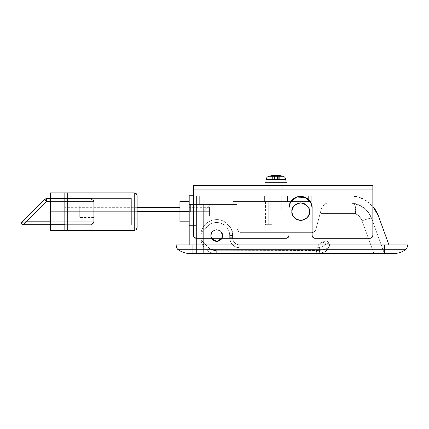 <?xml version="1.0" encoding="UTF-8"?>
<svg xmlns="http://www.w3.org/2000/svg" width="429" height="429" viewBox="0 0 429 429"><rect width="100%" height="100%" fill="white"/><g stroke="black" fill="none" stroke-linecap="round" stroke-linejoin="round"><path stroke-width="0.32" stroke-dasharray="2.15 1.61" d="M275.96 210.231L275.96 195.774L281.74 195.774L275.96 195.774L281.74 195.774L275.96 195.774L275.96 210.231L281.74 210.231L275.96 210.231L281.74 210.231L275.96 210.231L275.96 195.774L270.173 195.774L275.96 195.774L270.173 195.774L275.96 195.774L275.96 210.231L270.173 210.231L281.74 210.231L275.96 210.231L281.74 210.231L275.96 210.231L275.96 195.774L311.245 195.774L270.173 195.774L281.74 195.774L270.173 195.774L281.74 195.774L275.96 195.774L281.74 195.774L275.96 195.774L275.96 210.231L270.173 210.231L281.74 210.231L270.173 210.231L275.96 210.231L270.173 210.231L275.96 210.231L275.96 195.774L270.173 195.774L275.96 195.774L270.173 195.774L275.96 195.774L275.96 210.231L270.173 210.231L275.96 210.231M268.731 224.694L268.731 201.555C264.95 201.555 264.95 201.555 268.731 201.555C264.95 201.555 264.95 201.555 268.731 201.555L268.731 224.694C264.95 224.694 264.95 224.694 268.731 224.694C264.95 224.694 264.95 224.694 268.731 224.694C272.506 224.694 272.506 224.694 268.731 224.694C272.506 224.694 272.506 224.694 268.731 224.694L268.731 201.555L265.546 201.555L268.731 201.555C272.506 201.555 272.506 201.555 268.731 201.555C272.506 201.555 272.506 201.555 268.731 201.555L268.731 224.694L265.546 224.694L268.731 224.694M211.417 238.288L210.741 235.537C210.403 238.342 212.382 240.32 216.672 241.468C220.962 240.32 222.935 238.342 222.597 235.537L221.922 238.288M211.395 238.288L210.741 235.537L212.484 239.736L210.741 235.537C210.618 234.293 211.197 232.899 212.478 231.349L216.672 229.612L220.865 231.349C222.147 232.899 222.726 234.298 222.597 235.537C222.935 232.738 220.962 230.759 216.672 229.612C212.382 230.759 210.403 232.738 210.741 235.537L212.478 231.349L216.672 229.612L220.865 231.349L222.597 235.537L220.865 239.731L216.672 241.468L212.478 239.731L216.672 241.468L220.865 239.731L222.597 235.537L221.943 238.288M291.865 211.679C291.366 215.851 294.305 218.79 300.686 220.501C307.067 218.79 310.006 215.851 309.507 211.679L308.837 215.058L306.923 217.916L304.064 219.83L300.686 220.501L297.313 219.83L294.45 217.916L292.535 215.058L291.865 211.679L292.535 208.306L294.45 205.443L297.313 203.528L300.686 202.858L304.064 203.528L306.923 205.443L308.837 208.306L309.507 211.679C310.006 207.507 307.067 204.569 300.686 202.858C294.305 204.569 291.366 207.507 291.865 211.679M192.085 253.614L393.087 253.614A21.691 21.691 0 0 0 406.102 249.276A7.229 7.229 0 0 0 407.55 244.938L384.411 244.938L384.411 253.614L192.085 253.614L192.085 249.276L384.411 249.276L192.085 249.276L192.085 244.938L384.411 244.938L176.18 244.938A7.229 7.229 0 0 0 177.627 249.276A21.691 21.691 0 0 0 190.642 253.614L192.085 253.614L190.642 253.614A21.691 21.691 0 0 1 177.627 249.276A7.229 7.229 0 0 1 176.18 244.938L192.085 244.938L192.085 249.276L177.627 249.276L192.085 249.276L192.085 253.614M189.194 195.774L349.791 195.774A30.362 30.362 0 0 1 372.844 206.37L367.208 201.265L358.923 197.179L349.791 195.774L189.194 195.774L271.53 195.774L189.194 195.774L189.194 244.938L388.947 244.938L189.194 244.938L189.194 195.774L264.393 195.774L264.393 201.555L233.156 201.555L233.156 204.451L196.423 204.451L196.423 195.774L264.393 195.774L264.393 201.555L233.156 201.555L233.156 204.451L196.423 204.451L196.423 195.774L196.423 225.418L196.423 195.774L196.423 204.451L233.156 204.451L196.423 204.451L233.156 204.451L233.156 201.555L311.245 201.555L233.156 201.555L233.156 204.451L196.423 204.451L196.423 195.774L196.423 225.418L189.194 225.418L189.194 195.774L189.194 225.418L196.423 225.418L189.194 225.418L196.423 225.418L196.423 195.774L189.194 195.774M378.33 215.755A30.362 30.362 0 0 0 349.791 195.774L358.923 197.179L367.208 201.265L373.884 207.652L378.33 215.755L388.947 244.938L189.194 244.938L388.947 244.938L378.33 215.755M196.423 253.614L196.423 204.451L189.194 204.451L189.194 213.127L189.194 204.451L189.194 213.127L189.194 204.451L189.194 213.127L196.423 213.127L196.423 204.451L196.423 253.614L196.423 204.451L196.423 253.614L203.657 253.614L203.657 204.451L236.915 204.451L236.915 228.308L238.186 231.376L241.254 232.647L238.186 231.376L236.915 228.308L236.915 204.451L233.156 204.451L236.915 204.451L236.915 228.308L236.915 204.451L203.657 204.451L203.657 253.614L373.959 253.614L203.657 253.614L203.657 204.451L196.423 204.451L203.657 204.451L203.657 253.614M210.741 235.537L212.478 231.349L216.672 229.612L220.865 231.349L222.597 235.537C222.726 234.293 222.147 232.899 220.865 231.349L216.672 229.612L212.478 231.349C211.197 232.899 210.618 234.298 210.741 235.537C210.403 232.738 212.382 230.759 216.672 229.612C220.962 230.759 222.935 232.738 222.597 235.537L220.865 231.349L216.672 229.612L212.478 231.349L210.741 235.537L212.478 231.349L216.672 229.612L220.865 231.349L222.597 235.537L220.865 239.731L216.672 241.468L212.478 239.731L210.741 235.537C210.403 238.342 212.382 240.32 216.672 241.468C220.962 240.32 222.935 238.342 222.597 235.537L221.412 239.098L216.672 241.468L220.865 239.731L222.597 235.537L220.865 231.349L216.672 229.612L212.478 231.349L210.741 235.537L212.478 239.731L210.741 235.537L212.478 239.731L216.672 241.468L220.865 239.731L222.597 235.537L220.865 231.349L216.672 229.612L212.478 231.349L210.741 235.537C210.403 232.738 212.382 230.759 216.672 229.612C220.962 230.759 222.935 232.738 222.597 235.537C222.935 232.738 220.962 230.759 216.672 229.612C212.382 230.759 210.403 232.738 210.741 235.537M311.245 201.555L311.245 195.774L311.245 201.555L287.527 201.555L287.527 195.774L311.245 195.774L311.245 201.555L287.527 201.555L287.527 195.774L311.245 195.774L311.245 201.555L310.398 201.555L311.245 201.555L311.245 195.774L310.398 195.774L311.245 195.774L311.245 201.555L311.245 195.774L264.393 195.774L264.393 201.555L287.527 201.555L287.527 195.774L287.527 201.555L287.527 195.774L287.527 201.555L264.393 201.555L264.393 195.774L264.393 201.555L264.393 195.774L287.527 195.774L287.527 201.555L287.527 195.774L275.96 195.774L275.96 201.555L264.393 201.555L264.393 195.774L264.393 201.555L264.393 195.774L275.96 195.774L275.96 201.555L287.527 201.555L287.527 195.774L196.423 195.774L308.349 195.774L287.527 195.774L287.527 201.555L233.156 201.555L308.349 201.555L308.349 195.774L308.349 201.555L287.527 201.555L287.527 195.774L308.349 195.774L308.349 201.555L311.245 201.555L308.349 201.555L308.349 195.774L311.245 195.774L311.245 201.555M311.674 232.647L241.254 232.647L311.674 232.647L314.312 231.751L315.862 229.435L320.785 211.068L320.785 213.562L355.502 213.562L359.464 216.554L362.022 220.806L373.959 253.614L362.022 220.806L359.464 216.554L355.502 213.562L320.785 213.562L320.785 211.068L315.862 229.435L314.312 231.751L311.674 232.647L241.254 232.647L238.186 231.376L241.254 232.647L311.674 232.647C313.792 232.513 315.186 231.446 315.862 229.435L321.509 208.36L315.862 229.435C315.186 231.446 313.792 232.513 311.674 232.647M351.673 203.078L360.859 205.823L368.136 212.049L371.535 218.227C368.018 208.119 357.824 203.212 351.673 203.078L349.791 203.003L351.673 203.078C357.824 203.212 368.018 208.119 371.535 218.227L384.411 253.614L371.535 218.227A10.124 0.831 -20 0 0 362.022 220.806C360.784 217.551 358.612 215.133 355.502 213.562C355.754 210.424 355.668 207.963 355.244 206.172L354.107 203.952L351.673 203.078L354.107 203.952L355.244 206.172C355.668 207.963 355.754 210.424 355.502 213.562L320.785 213.562L320.785 211.068L320.785 213.562L355.502 213.562L355.244 206.172L354.107 203.952L351.673 203.078L360.859 205.823L368.136 212.049L371.535 218.227L384.411 253.614L373.959 253.614L362.022 220.806L373.959 253.614L384.411 253.614L371.535 218.227C370.801 217.975 367.632 218.833 362.022 220.806C367.632 218.833 370.801 217.975 371.535 218.227C370.801 217.975 367.632 218.833 362.022 220.806C360.784 217.551 358.612 215.133 355.502 213.562L355.244 206.172L354.107 203.952L351.673 203.078L328.496 203.003L326.394 203.314L324.404 204.274L321.509 208.36L324.404 204.274L326.394 203.314L328.496 203.003L349.791 203.003L328.496 203.003L326.394 203.314L324.404 204.274L321.509 208.36L324.404 204.274L326.394 203.314L328.496 203.003L349.796 203.003M236.915 228.308L238.186 231.376L236.915 228.308M320.785 211.068L321.509 208.36L320.785 211.068L320.785 213.562L320.785 211.068M196.423 204.451L189.194 204.451L196.423 204.451L196.423 213.127L189.194 213.127L189.194 204.451L196.423 204.451L196.423 213.127L189.194 213.127L196.423 213.127L189.194 213.127L189.194 204.451L196.423 204.451L189.194 204.451L196.423 204.451L189.194 204.451L189.194 213.127L196.423 213.127L196.423 204.451L210.886 204.451L196.423 204.451L210.886 204.451L196.423 204.451L197.27 204.451L196.423 204.451L196.423 195.774L196.423 204.451L190.642 204.451L196.423 204.451L190.642 204.451L190.642 211.679L190.642 204.451L190.642 211.679L203.657 211.679L210.886 204.451L203.657 211.679L190.642 211.679L203.657 211.679L210.886 204.451L196.423 204.451L210.886 204.451L203.657 211.679L210.886 204.451L203.657 211.679L210.886 204.451L190.642 204.451L190.642 211.679L203.657 211.679L190.642 211.679L190.642 204.451L196.423 204.451L190.642 204.451L190.642 211.679L203.657 211.679L190.642 211.679L190.642 204.451L210.886 204.451L203.657 211.679L190.642 211.679L190.642 204.451L233.156 204.451L233.156 201.555L264.393 201.555L264.393 195.774L199.319 195.774L199.319 204.451L199.319 195.774L264.393 195.774L264.393 201.555L233.156 201.555L233.156 204.451L197.27 204.451L233.156 204.451L199.319 204.451L199.319 195.774L196.423 195.774L196.423 204.451L196.423 195.774L199.319 195.774L199.319 204.451L196.423 204.451M196.423 213.127L189.194 213.127L196.423 213.127M384.411 244.938L407.55 244.938A7.229 7.229 0 0 1 406.102 249.276L384.411 249.276L384.411 244.938M384.411 253.614L384.411 249.276L406.102 249.276A21.691 21.691 0 0 1 393.087 253.614L384.411 253.614M275.96 189.119L275.96 185.65L269.739 185.65L275.96 185.65L269.739 185.65L275.96 185.65L275.96 189.119L269.739 189.119L275.96 189.119L269.739 189.119L275.96 189.119L275.96 185.65L269.739 185.65L275.96 185.65L269.739 185.65L275.96 185.65L275.96 189.119L269.739 189.119L282.175 189.119L269.739 189.119L282.175 189.119L269.739 189.119L275.96 189.119L275.96 185.65L269.739 185.65L286.947 185.65L264.966 185.65L286.947 185.65L264.966 185.65L275.96 185.65L264.966 185.65L275.96 185.65L275.96 189.119L282.175 189.119L275.96 189.119L282.175 189.119L275.96 189.119L275.96 185.65L275.96 189.119L282.175 189.119L275.96 189.119M372.844 189.119L372.844 235.398L372.844 185.65L193.533 185.65L372.844 185.65L372.844 189.119L193.533 189.119L372.844 189.119L193.533 189.119L193.533 235.398L194.38 237.441L196.423 238.288L286.079 238.288L196.423 238.288L286.079 238.288L288.127 237.441L288.974 235.398L288.974 207.92L289.854 203.491L292.364 199.742L296.117 197.233L300.541 196.353L304.971 197.233L308.724 199.742L311.229 203.491L312.108 207.92L312.108 235.398L312.956 237.441L315.004 238.288L369.954 238.288L371.997 237.441L372.844 235.398L372.844 189.119L372.844 235.398L371.997 237.441L369.954 238.288L315.004 238.288L369.954 238.288L315.004 238.288L312.956 237.441L312.108 235.398L312.108 207.92L311.229 203.491L308.724 199.742L304.971 197.233L300.541 196.353L296.117 197.233L292.364 199.742L289.854 203.491L288.974 207.92L288.974 235.398L288.127 237.441L286.079 238.288L196.423 238.288L286.079 238.288L196.423 238.288L194.38 237.441L193.533 235.398L193.533 189.119L372.844 189.119L193.533 189.119L193.533 185.65L193.533 189.119L372.844 189.119L372.844 235.398L371.997 237.441M312.956 237.441L312.108 235.398A2.89 2.89 0 0 0 315.004 238.288L369.954 238.288L315.004 238.288A2.89 2.89 0 0 1 312.108 235.398L312.108 207.92C312.575 204.536 309.105 196.509 300.541 196.353C291.977 196.509 288.508 204.536 288.974 207.92L288.974 235.398L288.127 237.441M311.223 203.475L308.724 199.742L304.971 197.233L300.541 196.353L296.117 197.233L292.364 199.742L289.854 203.491M194.38 237.441L193.533 235.398L193.533 189.119M196.423 238.288A2.89 2.89 0 0 1 193.533 235.398A2.89 2.89 0 0 0 196.423 238.288M372.844 235.398A2.89 2.89 0 0 1 369.954 238.288A2.89 2.89 0 0 0 372.844 235.398M315.004 238.288A2.89 2.89 0 0 1 312.108 235.398L312.108 207.92C312.575 204.536 309.105 196.509 300.541 196.353C291.977 196.509 288.508 204.536 288.974 207.92L288.974 235.398L288.974 207.92M286.079 238.288A2.89 2.89 0 0 0 288.974 235.398A2.89 2.89 0 0 1 286.079 238.288M233.156 201.555L233.156 204.451L233.156 201.555M287.527 195.774L287.527 201.555L287.527 195.774L287.527 201.555L287.527 195.774L287.527 201.555L275.96 201.555L275.96 195.774L264.393 195.774L264.393 201.555L275.96 201.555L275.96 195.774L287.527 195.774M264.393 195.774L264.393 201.555L264.393 195.774M205.1 243.672L205.1 229.579C206.478 226.909 208.532 224.952 211.261 223.702C213.996 222.453 216.822 222.184 219.739 222.892C222.656 223.6 225.043 225.134 226.898 227.493C228.759 229.853 229.687 232.534 229.687 235.537L229.687 237.709L230.453 241.581L232.652 244.868L235.934 247.061L239.806 247.833L316.816 247.833A8.677 8.677 0 0 0 319.342 247.458L319.342 250.498A18.801 18.801 0 0 1 316.446 250.724L216.672 250.724L209.894 248.82L205.1 243.672L205.1 229.579C206.478 226.909 208.532 224.952 211.261 223.702C213.996 222.453 216.822 222.184 219.739 222.892C222.656 223.6 225.043 225.134 226.898 227.493C228.759 229.853 229.687 232.534 229.687 235.537L229.687 237.709L230.453 241.581L232.652 244.868L235.934 247.061L239.806 247.833L316.816 247.833L319.342 247.458L319.342 250.498L216.672 250.724L209.894 248.82L201.93 240.867L201.062 239.312L200.761 237.709L201.201 241.42L202.531 244.997A15.905 15.905 0 0 0 216.672 253.614A15.905 15.905 0 0 1 202.531 244.997L201.201 241.414L200.761 237.709L201.201 231.832L200.761 237.709L201.056 233.944L201.925 232.389L205.1 229.579L205.1 243.672L205.1 229.579L201.93 232.379L201.062 233.939L200.761 235.537L201.056 239.307L201.925 240.862L205.1 243.672L202.531 244.997A15.905 15.905 0 0 0 216.672 253.614L316.446 253.614A21.691 21.691 0 0 0 319.787 253.357L325.123 251.807L328.357 249.018L329.188 247.163L329.461 244.938L328.357 249.018L325.123 251.807L319.787 253.357A21.691 21.691 0 0 1 316.446 253.614L316.446 250.724L216.672 250.724L216.672 253.614L216.672 250.724A13.015 13.015 0 0 1 205.1 243.672C202.182 241.731 200.734 239.747 200.761 237.709L201.115 241.034L202.531 244.997L205.1 243.672A13.015 13.015 0 0 0 216.672 250.724L316.446 250.724L316.446 253.614A21.691 21.691 0 0 0 319.787 253.357L325.123 251.807L328.925 247.914L329.461 244.938L328.753 242.562L326.748 240.916L323.975 240.755L320.313 243.763L318.5 244.691L316.816 244.938L239.806 244.938C235.446 244.482 233.038 242.069 232.577 237.709L232.577 235.537C233.317 230.346 230.008 225.434 222.651 220.801C214.613 217.138 204.783 222.495 202.531 228.255L201.201 231.832L202.531 228.255C204.783 222.495 214.613 217.138 222.651 220.801C230.008 225.434 233.317 230.346 232.577 235.537L232.577 237.709C233.038 242.069 235.446 244.482 239.806 244.938L316.816 244.938L318.5 244.691L320.318 243.758L323.975 240.755L326.748 240.916L328.753 242.562L329.461 244.938L328.507 243.71L325.777 244.112C324.12 245.763 321.975 246.873 319.342 247.458L319.342 250.498L325.82 249.152L328.555 247.458L329.461 245.179C329.52 246.841 328.308 248.166 325.82 249.152C326.104 250.493 325.874 251.378 325.123 251.807A2.89 1.754 -113.6 0 0 325.82 249.152L319.342 250.498L319.787 253.357L319.342 250.498A18.801 18.801 0 0 1 316.446 250.724A18.801 18.801 0 0 0 319.342 250.498L319.342 247.458C321.975 246.873 324.12 245.763 325.777 244.112C328.164 243.27 329.397 243.543 329.461 244.938L328.871 242.739L326.131 240.717L321.562 242.46C322.613 241.908 324.018 242.46 325.777 244.112A2.89 1.233 -145.2 0 0 323.391 242.423A2.89 1.233 -145.2 0 0 321.562 242.46L318.5 244.691L319.342 247.458L318.5 244.691A5.786 5.786 0 0 1 316.816 244.938L316.816 247.833A8.677 8.677 0 0 0 319.342 247.458C321.975 246.873 324.12 245.763 325.777 244.112L328.507 243.71L329.461 244.938L328.555 247.458L325.82 249.152L319.342 250.498L325.82 249.152C328.308 248.166 329.52 246.841 329.461 245.179L328.925 247.914L325.123 251.807C325.874 251.378 326.104 250.493 325.82 249.152A2.89 1.754 -113.6 0 1 325.123 251.807L319.787 253.357L319.342 250.498L319.787 253.357A21.691 21.691 0 0 1 316.446 253.614L316.446 250.724L316.446 253.614L216.672 253.614L216.672 250.724L216.672 253.614A15.905 15.905 0 0 1 202.531 244.997L205.1 243.672L202.531 244.997L201.121 241.06L200.761 237.709C200.74 239.752 202.188 241.742 205.1 243.672M212.478 239.731L216.672 241.468M316.816 247.833L316.816 244.938L239.806 244.938L239.806 247.833L316.816 247.833L316.816 244.938A5.786 5.786 0 0 0 318.5 244.691L321.562 242.46L326.131 240.717L328.871 242.739L329.461 244.938C329.397 243.543 328.164 243.27 325.777 244.112C324.018 242.46 322.613 241.908 321.562 242.46A2.89 1.233 -145.2 0 1 323.391 242.423A2.89 1.233 -145.2 0 1 325.777 244.112C324.12 245.763 321.975 246.873 319.342 247.458L318.5 244.691L319.342 247.458A8.677 8.677 0 0 1 316.816 247.833L239.806 247.833L239.806 244.938A7.229 7.229 0 0 1 232.577 237.709L229.687 237.709A10.124 10.124 0 0 0 239.806 247.833L239.806 244.938L316.816 244.938L316.816 247.833M232.577 235.537A15.905 15.905 0 0 0 202.531 228.255L205.1 229.579A13.015 13.015 0 0 1 229.687 235.537L232.577 235.537L229.687 235.537L229.687 237.709L232.577 237.709L232.577 235.537L232.577 237.709A7.229 7.229 0 0 0 239.806 244.938L239.806 247.833A10.124 10.124 0 0 1 229.687 237.709L232.577 237.709L229.687 237.709L229.687 235.537L232.577 235.537L229.687 235.537A13.015 13.015 0 0 0 205.1 229.579L202.531 228.255L201.121 232.18L200.761 235.537C200.74 233.494 202.188 231.51 205.1 229.579L202.531 228.255A15.905 15.905 0 0 1 232.577 235.537M201.394 231.108L202.531 228.255L205.1 229.579C202.182 231.515 200.734 233.505 200.761 235.537L201.115 232.218L202.531 228.255L201.399 231.081M189.194 211.679L179.939 211.679L179.939 216.018L179.939 211.679L179.939 216.018L179.939 211.679L189.194 211.679L189.194 201.555L179.939 201.555L189.194 201.555L189.194 211.679L179.939 211.679L179.939 201.555L179.939 211.679L189.194 211.679L189.194 221.804L189.194 211.679L189.194 221.804L179.939 221.804L179.939 207.341L179.939 211.679L179.939 207.341L179.939 211.679L179.939 207.341L179.939 211.679L189.194 211.679L189.194 201.555L189.194 216.018L189.194 207.341L189.194 211.679L189.194 207.341L189.194 211.679L209.438 211.679L209.438 207.341L209.438 211.679L64.833 211.679L64.833 207.341L64.833 211.679L209.438 211.679L209.438 216.018L209.438 211.679L179.939 211.679L179.939 221.804L189.194 221.804L189.194 211.679M64.833 211.679L64.833 207.341L64.833 211.679L50.375 211.679L50.375 216.018L50.375 211.679L50.375 216.018L50.375 211.679L64.833 211.679L64.833 216.018L64.833 211.679L64.833 216.018L64.833 211.679L50.375 211.679L50.375 216.018L50.375 211.679L50.375 216.018L50.375 211.679L64.833 211.679L64.833 207.341L64.833 216.018L64.833 207.341L64.833 216.018L64.833 207.341L64.833 211.679L64.833 207.341L64.833 211.679L50.375 211.679L50.375 207.341L50.375 216.018L50.375 207.341L50.375 216.018L50.375 207.341L50.375 211.679L50.375 207.341L50.375 211.679L64.833 211.679L64.833 207.341L64.833 211.679L64.833 207.341L64.833 211.679L50.375 211.679L50.375 207.341L50.375 211.679L50.375 207.341L50.375 211.679L64.833 211.679M209.438 211.679L209.438 207.341L209.438 211.679M278.705 175.777L277.483 175.493L277.483 179.579L270.892 179.579L274.442 179.579L274.442 175.493L274.442 179.579L279.306 179.579L279.306 175.96L279.306 179.579L274.437 179.579L274.437 175.493L274.437 179.579L272.608 179.579L272.608 175.96L270.892 175.96L272.608 175.96L272.608 179.579L270.892 179.579L270.892 175.96L272.662 175.493L270.892 175.96L270.892 179.579L272.662 179.579L272.662 175.493L272.662 179.579L273.214 179.579L273.214 175.386L272.662 175.493L273.214 175.386L273.214 179.579L272.662 179.579L272.662 175.493L272.662 179.579L270.892 179.579L270.892 175.96L270.892 179.579L272.608 179.579L272.608 175.96L272.608 179.579L270.892 179.579L273.214 179.579L273.214 175.386L270.892 175.96L275.96 175.386L275.96 179.579L272.608 179.579L277.483 179.579L277.483 175.493L277.477 179.579L279.306 179.579L277.477 179.579L277.477 175.493L277.483 179.579L275.96 179.579L275.96 175.386L275.96 176.233L275.96 175.386L275.96 176.233L283.081 176.233L275.96 176.233L275.96 179.52L275.96 176.233L268.833 176.233L275.96 176.233L275.96 175.386L281.027 175.96L278.705 175.386L278.705 179.579L278.705 175.386L279.258 175.493L279.263 179.579L278.705 179.579L279.263 179.579L279.263 175.493L278.705 175.386L281.027 175.96L281.027 179.579L281.027 175.96L279.263 175.493L281.027 175.96L281.027 179.579L279.258 179.579L281.027 179.579L281.027 175.96L279.263 175.493L279.258 179.579L278.705 179.579L281.027 179.579L279.306 179.579L279.306 175.96L279.306 179.579L281.027 179.579L279.258 179.579L279.258 175.493L278.705 175.386L278.705 179.579L278.705 175.386L283.081 176.233L275.96 176.233L283.081 176.233M285.8 179.52L275.96 179.52L285.8 179.52L275.96 179.52L275.96 182.759L286.079 182.759L275.96 182.759L275.96 179.52L266.119 179.52L285.8 179.52L275.96 179.52L275.96 176.233L275.96 179.52L285.8 179.52L286.079 182.759L275.96 182.759L286.947 182.759L264.966 182.759L286.079 182.759M279.263 175.493L279.263 179.579L278.705 179.579L279.263 179.579L279.263 175.493L281.027 175.96L281.027 179.579L279.258 179.579L281.027 179.579L281.027 175.96L281.027 179.579L281.027 175.96L275.96 175.386L274.442 175.493L274.442 179.579L279.306 179.579L279.306 175.96L279.306 179.579L281.027 179.579L279.306 179.579L279.306 175.96L279.306 179.579L275.96 179.579L277.483 179.579L277.483 175.493L275.96 175.386L275.96 179.579L275.96 175.386L272.608 175.96L272.608 179.579L275.96 179.579L275.96 175.386L277.477 175.493L277.477 179.579L281.027 179.579L277.477 179.579L277.477 175.493L281.027 175.96L277.536 175.504M277.483 175.493L275.96 175.386L275.96 179.579L274.437 179.579L274.437 175.493L275.96 175.386L275.96 179.579L275.96 175.386L275.96 176.233L268.833 176.233L275.96 176.233L275.96 179.52L266.119 179.52L275.96 179.52L275.96 182.759L272.083 182.759L279.831 182.759L271.755 182.759L280.164 182.759L264.966 182.759L286.947 182.759L275.96 182.759L275.96 175.386L274.442 175.493L274.442 179.579L272.608 179.579L272.608 175.96L270.892 175.96L274.437 175.493L274.437 179.579L272.608 179.579L272.608 175.96L272.608 179.579L270.892 179.579L272.608 179.579L270.892 179.579L270.892 175.96L272.662 175.493L270.892 175.96L270.892 179.579L272.662 179.579L270.892 179.579L270.892 175.96L270.892 179.579L272.662 179.579L272.662 175.493L272.662 179.579L273.214 179.579L272.662 179.579L273.214 179.579L273.214 175.386L272.662 175.493L272.662 179.579L272.662 175.493L273.214 175.386L270.892 175.96L273.214 175.777M222.453 235.537A5.786 5.786 0 0 0 216.672 229.756A5.786 5.786 0 0 0 210.886 235.537A5.786 5.786 0 0 1 216.672 229.756A5.786 5.786 0 0 1 221.761 238.288L222.453 235.537L220.758 239.629L216.672 241.323L212.58 239.629L210.886 235.537A5.786 5.786 0 0 0 216.672 241.323A5.786 5.786 0 0 0 222.453 235.537L220.758 231.451L222.453 235.537M211.583 238.288A5.786 5.786 0 0 1 210.886 235.537L212.58 231.451L216.672 229.756L220.758 231.451L216.672 229.756L212.58 231.451L210.886 235.537L211.561 238.288M280.164 182.759L286.947 182.759L280.164 182.759M271.755 182.759L264.966 182.759L271.755 182.759M279.831 182.759L285.312 182.759L279.831 182.759M272.083 182.759L265.835 182.759L272.083 182.759M275.96 182.759L265.835 182.759L275.96 182.759M275.96 179.52L266.119 179.52L275.96 179.52M275.96 176.233L268.833 176.233L275.96 176.233M274.442 175.493L272.608 175.96L274.437 175.493M279.306 179.579L281.027 179.579L279.306 179.579M131.354 211.679L137.135 211.679L137.135 218.189L137.135 211.679L137.135 218.189L137.135 211.679L131.354 211.679L131.354 218.189L131.354 205.175L131.354 211.679L131.354 205.175L131.354 211.679L131.354 205.175L131.354 211.679L137.135 211.679L137.135 218.189L137.135 205.175L137.135 211.679L137.135 205.175L137.135 211.679L137.135 205.175L137.135 211.679L131.354 211.679M137.135 227.584L137.135 195.774L136.91 228.711M131.354 224.984L131.354 198.375L131.354 224.984L50.375 224.984L50.375 198.375L50.375 224.984L131.354 224.984L131.354 198.375L50.375 198.375L50.375 224.984L131.354 224.984L50.375 224.984L50.375 198.375L131.354 198.375L50.375 198.375L131.354 198.375L131.354 224.984M50.375 224.694L50.375 198.665L64.833 198.665L64.833 224.694L50.375 224.694L50.375 230.48L50.375 224.694L64.833 224.694L64.833 192.878L64.833 230.48L64.833 192.878L50.375 192.878L50.375 224.694L90.862 224.694L22.898 224.694L21.45 223.246A1.448 1.448 0 0 0 22.898 224.694L90.862 224.694L90.862 221.804L93.758 221.804C93.57 223.037 92.605 223.718 90.862 223.847L90.862 221.804L26.389 221.804L46.632 201.555L90.862 201.555L90.862 221.804L50.375 221.804L90.862 221.804L90.862 224.694C92.605 224.512 93.57 223.547 93.758 221.804L93.758 201.555C93.57 200.322 92.605 199.641 90.862 199.512L90.862 198.665C92.605 198.847 93.57 199.812 93.758 201.555L93.758 221.804L90.862 221.804L90.862 224.694A2.89 2.89 0 0 0 93.758 221.804A2.89 2.89 0 0 1 90.862 224.694L90.862 223.847C92.605 223.718 93.57 223.037 93.758 221.804L93.758 201.555L90.862 201.555L90.862 221.804L93.758 221.804C93.57 223.547 92.605 224.512 90.862 224.694L50.375 224.694M64.833 192.878L64.833 230.48L64.833 192.878L64.833 198.665L50.375 198.665L50.375 192.878L67.728 192.878L67.728 230.48L64.833 230.48L134.245 230.48L134.245 192.878L67.728 192.878L134.245 192.878L134.245 230.48L67.728 230.48L67.728 192.878L65.68 192.878M64.833 230.48L65.68 230.48M136.288 193.726L136.915 194.664M23.917 223.847L26.389 221.804L46.632 201.555L44.97 199.893A2.89 2.038 180 0 1 46.632 199.523L46.632 201.555L44.589 199.512L21.874 222.227A1.448 1.448 0 0 0 21.45 223.246L21.874 222.227L44.589 199.512A2.89 2.89 0 0 1 46.632 198.665L46.632 199.523A2.89 2.038 0 0 0 44.97 199.893L44.589 199.512A2.89 2.89 0 0 1 46.632 198.665L90.862 198.665L50.375 198.665L90.862 198.665L90.862 201.555L46.632 201.555L46.632 198.665L90.862 198.665L90.862 201.555L90.862 198.665A2.89 2.89 0 0 1 93.758 201.555C93.57 199.812 92.605 198.847 90.862 198.665A2.89 2.89 0 0 1 93.758 201.555L93.758 221.804L90.862 221.804L90.862 201.555L90.862 221.804L26.389 221.804L23.198 222.104M79.295 211.679L93.758 211.679L93.758 217.465L93.758 211.679L93.758 217.465L93.758 211.679L79.295 211.679L79.295 205.893L79.295 211.679L79.295 205.893L79.295 211.679L93.758 211.679L93.758 205.893L93.758 217.465L93.758 205.893L93.758 211.679L93.758 205.893L93.758 211.679L79.295 211.679L79.295 217.465L79.295 205.893L79.295 211.679M50.375 201.555L93.758 201.555C93.57 200.322 92.605 199.641 90.862 199.512L90.862 201.555L50.375 201.555M21.874 222.227L26.389 221.804L22.898 224.694M281.74 195.774L281.74 210.231L281.74 195.774M270.173 195.774L270.173 210.231L270.173 195.774M265.546 201.555L265.546 224.694M271.911 201.555L271.911 224.694M269.739 185.65L269.739 189.119L269.739 185.65M282.175 185.65L282.175 189.119L282.175 185.65M328.925 247.914L329.461 245.179L328.925 247.914M329.461 244.916C329.279 244.782 329.939 245.645 328.871 242.739L329.461 244.938M201.115 241.034L200.761 237.709L201.121 241.06M201.394 242.144L202.531 244.997L201.394 242.149M209.438 216.018L189.194 216.018M209.438 207.341L189.194 207.341M137.135 207.341L64.833 207.341M137.135 216.018L64.833 216.018M268.833 176.233L273.214 175.386M286.947 182.759L286.947 185.65M264.966 182.759L264.966 185.65M266.119 179.52L265.835 182.759M137.135 218.189L131.354 218.189M137.135 205.175L131.354 205.175M93.758 217.465L79.295 217.465M93.758 205.893L79.295 205.893"/><path stroke-width="0.64" d="M221.922 238.288L216.672 241.468L211.417 238.288L212.478 239.731L216.672 241.468L220.865 239.731L221.793 238.524M309.507 211.679C310.006 215.851 307.067 218.79 300.686 220.501C294.305 218.79 291.366 215.851 291.865 211.679L292.535 208.306L294.45 205.443L297.313 203.528L300.686 202.858L304.064 203.528L306.923 205.443L308.837 208.306L309.507 211.679L308.837 215.058L306.923 217.916L304.064 219.83L300.686 220.501L297.313 219.83L294.45 217.916L292.535 215.058L291.865 211.679C291.366 207.507 294.305 204.569 300.686 202.858C307.067 204.569 310.006 207.507 309.507 211.679M221.745 238.61L220.86 239.736L216.672 241.468L212.478 239.731L211.417 238.288M393.087 253.614L190.642 253.614A21.691 21.691 0 0 1 177.627 249.276A7.229 7.229 0 0 1 176.18 244.938L192.085 244.938L192.085 249.276L384.411 249.276L384.411 244.938L192.085 244.938L407.55 244.938A7.229 7.229 0 0 1 406.102 249.276A21.691 21.691 0 0 1 393.087 253.614A21.691 21.691 0 0 0 406.102 249.276A7.229 7.229 0 0 0 407.55 244.938L384.411 244.938L384.411 249.276L192.085 249.276L192.085 253.614L384.411 253.614L384.411 249.276L406.102 249.276L384.411 249.276L384.411 253.614L393.087 253.614M193.533 195.774L189.194 195.774L189.194 244.938L189.194 195.774L193.533 195.774M372.844 206.37A30.362 30.362 0 0 1 378.33 215.755L372.844 206.37M388.947 244.938L378.33 215.755L388.947 244.938M221.943 238.288L220.865 239.731L216.672 241.468L212.478 239.731L211.395 238.288M196.423 253.614L203.657 253.614M176.18 244.938A7.229 7.229 0 0 0 177.627 249.276L192.085 249.276L192.085 244.938L176.18 244.938M177.627 249.276A21.691 21.691 0 0 0 190.642 253.614L192.085 253.614L192.085 249.276L177.627 249.276M193.533 189.119L193.533 235.398L193.533 185.65L372.844 185.65L193.533 185.65L193.533 189.119L372.844 189.119L372.844 185.65L372.844 189.119L193.533 189.119L193.533 235.398L194.38 237.441L196.423 238.288L286.079 238.288L196.423 238.288L194.38 237.441M288.127 237.441L286.079 238.288L288.127 237.441L288.974 235.398L288.974 207.92L289.854 203.491L292.364 199.742L296.117 197.233L300.541 196.353L304.971 197.233L308.724 199.742L311.229 203.491L312.108 207.92L312.108 235.398L312.956 237.441L315.004 238.288L369.954 238.288L371.997 237.441L372.844 235.398L372.844 189.119M371.997 237.441L369.954 238.288L315.004 238.288L312.956 237.441M289.854 203.491L288.974 207.92C288.508 204.536 291.977 196.509 300.541 196.353C309.105 196.509 312.575 204.536 312.108 207.92L311.229 203.491L312.108 207.92L312.108 235.398A2.89 2.89 0 0 0 315.004 238.288M196.423 238.288A2.89 2.89 0 0 1 193.533 235.398A2.89 2.89 0 0 0 196.423 238.288M372.844 235.398A2.89 2.89 0 0 1 369.954 238.288A2.89 2.89 0 0 0 372.844 235.398M288.974 207.92L288.974 235.398L288.974 207.92L290.471 202.225L296.793 196.975L305.99 197.715L311.223 203.475M286.079 238.288A2.89 2.89 0 0 0 288.974 235.398A2.89 2.89 0 0 1 286.079 238.288M216.672 241.468L212.478 239.731M179.939 211.679L179.939 221.804L189.194 221.804L179.939 221.804L179.939 211.679L189.194 211.679L137.135 211.679L179.939 211.679L179.939 201.555L189.194 201.555L179.939 201.555L179.939 211.679M273.214 175.777L273.214 175.386L272.662 175.493L272.662 175.944L272.662 175.493L270.892 175.96L275.96 175.386L277.477 175.493L275.96 175.386L275.96 176.233L283.081 176.233L275.96 176.233L275.96 179.52L285.8 179.52L275.96 179.52L275.96 185.65L275.96 182.759L264.966 182.759L286.947 182.759L275.96 182.759L275.96 179.52L266.119 179.52L275.96 179.52L275.96 176.233L268.833 176.233L275.96 176.233L275.96 175.386L270.892 175.96L273.214 175.386L273.214 175.777L275.97 175.386M283.081 176.233C284.663 176.769 285.569 177.863 285.8 179.52C285.569 177.863 284.663 176.769 283.081 176.233L278.705 175.386L278.705 175.777L278.705 175.386L281.027 175.96L279.306 175.96L277.477 175.493L279.306 175.96L281.027 175.96L279.258 175.493L279.258 175.944L279.258 175.493L278.705 175.386L279.258 175.493M277.536 175.504L278.705 175.777M211.561 238.288L212.58 239.629L216.672 241.323L220.758 239.629L221.777 238.288A5.786 5.786 0 0 1 211.583 238.288M275.96 175.386L277.477 175.493M136.915 194.664L137.135 227.584L137.135 195.774L136.288 193.726L134.245 192.878L67.728 192.878L67.728 230.48L134.245 230.48L134.245 192.878L134.245 230.48L136.288 229.633L137.135 227.584M50.375 230.48L50.375 192.878L64.833 192.878L64.833 198.665L50.375 198.665L50.375 224.694L64.833 224.694L64.833 198.665L64.833 230.48L64.833 224.694L50.375 224.694L50.375 230.48L64.833 230.48L50.375 230.48M65.68 230.48L134.245 230.48L136.288 229.633L134.245 230.48L136.288 229.633L136.915 228.695M65.68 192.878L134.245 192.878L136.288 193.726M50.375 192.878L50.375 198.665L64.833 198.665L64.833 192.878L50.375 192.878M64.833 192.878L67.728 192.878L67.728 230.48L64.833 230.48M23.198 222.104L50.375 221.804L26.389 221.804L46.632 201.555L44.589 199.512A2.89 2.89 0 0 1 46.632 198.665L46.632 201.555L46.632 198.665L50.375 198.665L46.632 198.665A2.89 2.89 0 0 0 44.589 199.512L21.874 222.227L21.45 223.246L22.898 224.694L50.375 224.694L22.898 224.694L26.389 221.804L46.632 201.555L50.375 201.555L46.632 201.555L44.589 199.512L21.874 222.227L26.389 221.804L23.917 223.847M22.898 224.694A1.448 1.448 0 0 1 21.874 222.227M179.939 207.341L137.135 207.341M179.939 216.018L137.135 216.018M285.8 179.52L286.079 182.759M286.947 182.759L286.947 185.65M264.966 182.759L264.966 185.65M273.214 175.386L268.833 176.233C267.251 176.769 266.35 177.863 266.119 179.52L265.835 182.759M268.833 176.233C267.251 176.769 266.35 177.863 266.119 179.52"/></g></svg>
